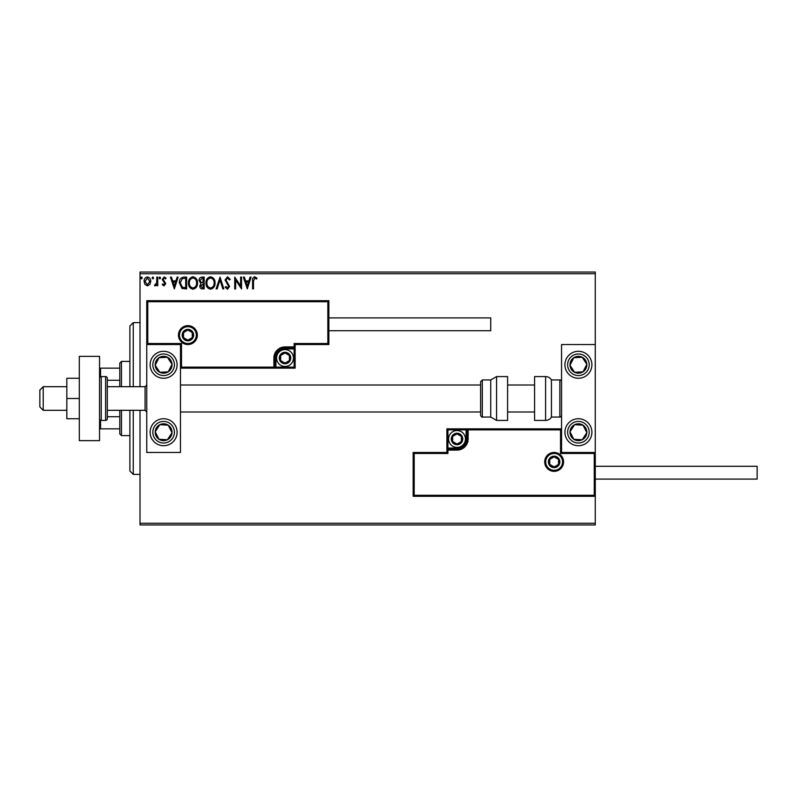 <?xml version="1.0" encoding="UTF-8"?>
<svg xmlns="http://www.w3.org/2000/svg" width="797" height="797" viewBox="0 0 797 797"><rect width="100%" height="100%" fill="white"/><g stroke="black" fill="none" stroke-linecap="round" stroke-linejoin="round"><path stroke-width="1.2" d="M149.876 284.439L147.425 285.874L144.974 284.449L144.098 281.381C144.068 278.94 145.184 277.456 147.425 276.948C149.667 277.456 150.772 278.94 150.753 281.381L149.876 284.439M157.716 277.097L157.716 285.724L156.81 285.724L156.81 284.449L155.226 285.874L154.538 285.575L154.967 284.659L156.66 282.955L156.81 277.097L157.716 277.097M164.003 285.874L162.249 284.649L162.787 283.901L163.953 284.808L164.83 283.652L162.249 279.438L164.172 276.948L166.035 278.113L165.517 278.91L164.272 278.004L163.166 279.388L165.736 283.612L164.003 285.874M183.878 277.097L186.618 277.097L186.618 288.903L182.025 288.474L179.355 282.845C179.215 279.438 180.73 277.525 183.878 277.097M204.171 277.097L204.171 288.903L202.498 288.903C200.705 288.813 199.798 287.837 199.778 285.974L200.884 283.463L199.021 280.444C199.041 278.502 199.967 277.376 201.81 277.097L204.171 277.097M220.062 277.097L223.837 288.903L222.851 288.903L219.982 279.946L217.113 288.903L216.126 288.903L220.062 277.097M240.634 277.097L241.551 277.097L241.551 288.903L235.643 280.096L235.643 288.903L234.736 288.903L234.736 277.097L240.634 285.874L240.634 277.097M253.506 281.042L253.506 288.903L252.589 288.903L252.589 280.933C252.231 278.781 252.948 277.406 254.751 276.788L256.983 278.153L256.524 279.06L254.761 278.004L253.506 281.042M140.013 273.72L140.013 272.036L595.279 272.036L595.279 273.72L140.013 273.72L140.013 386.694M140.013 410.306L140.013 523.28L595.279 523.28L595.279 524.964L140.013 524.964L140.013 523.28M595.279 273.72L595.279 344.543L561.556 344.543L561.556 452.457L595.279 452.457L595.279 344.543M594.263 495.286L595.279 496.302L413.165 496.302L413.165 452.457L414.181 453.473L414.181 495.286L594.263 495.286L594.263 453.473L595.279 452.457L595.279 523.28M247.299 288.903L243.364 277.097L244.35 277.097L245.566 280.883L248.883 280.883L250.089 277.097L251.085 277.097L247.299 288.903M227.543 276.788L230.194 279.368L229.456 279.966L227.613 278.004L225.959 280.006L229.596 286.442L227.484 289.201L225.202 287.199L225.91 286.482L227.494 287.986L228.689 286.492L225.053 279.986L227.543 276.788M215.07 282.945C215.13 286.312 213.636 288.394 210.587 289.201C207.459 288.474 205.925 286.412 205.985 283.005C205.925 279.627 207.439 277.565 210.508 276.788C213.586 277.535 215.11 279.588 215.07 282.945M197.517 282.945C197.576 286.312 196.082 288.394 193.033 289.201C189.905 288.474 188.371 286.412 188.431 283.005C188.371 279.627 189.885 277.565 192.954 276.788C196.032 277.535 197.556 279.588 197.517 282.945M174.364 288.903L170.428 277.097L171.415 277.097L172.63 280.883L175.938 280.883L177.153 277.097L178.139 277.097L174.364 288.903M160.586 277.924L159.828 278.91L159.071 277.924L159.828 276.948L160.586 277.924M153.632 277.924L152.875 278.91L152.117 277.924L152.875 276.948L153.632 277.924M142.274 277.924L141.517 278.91L140.77 277.924L141.517 276.948L142.274 277.924M245.954 282.088L247.219 286.053L248.495 282.088L245.954 282.088M206.891 283.005C206.851 285.705 208.067 287.368 210.538 287.986C213.008 287.338 214.214 285.655 214.154 282.945C214.204 280.265 212.998 278.611 210.538 278.004C208.047 278.611 206.831 280.285 206.891 283.005M202.318 287.687L203.265 287.687L203.265 283.901L200.695 285.954L202.318 287.687M202.807 282.696L203.265 278.302L202.229 278.302L199.937 280.444L201.362 282.556L202.807 282.696M189.337 283.005C189.297 285.705 190.513 287.368 192.994 287.986C195.454 287.338 196.66 285.655 196.6 282.945C196.65 280.265 195.444 278.611 192.994 278.004C190.503 278.611 189.278 280.285 189.337 283.005M185.711 287.687L185.711 278.302L182.304 278.601L180.261 282.845L182.503 287.358L185.711 287.687M173.019 282.088L174.284 286.053L175.549 282.088L173.019 282.088M145.004 281.381L147.425 284.808L149.846 281.381L147.425 278.004L145.004 281.381M163.614 351.288A13.489 13.489 0 0 1 177.103 364.777A13.489 13.489 0 0 1 163.614 378.266A13.489 13.489 0 0 1 150.125 364.777A13.489 13.489 0 0 1 163.614 351.288M163.614 445.712A13.489 13.489 0 0 0 177.103 432.223A13.489 13.489 0 0 0 163.614 418.734A13.489 13.489 0 0 0 150.125 432.223A13.489 13.489 0 0 0 163.614 445.712M180.481 344.543L180.481 452.457L146.758 452.457L146.758 344.543L180.481 344.543L181.487 343.527L181.487 367.138L180.481 368.144L275.911 368.144L275.911 367.138L294.123 367.138L294.123 348.927L285.017 348.927A9.106 9.106 0 0 0 275.911 358.032L275.911 367.138L274.905 367.138A1.016 1.016 0 0 1 273.889 368.144L273.889 358.032A11.128 11.128 0 0 1 285.017 346.904L294.123 346.904L294.123 343.527L327.846 343.527L327.846 301.714L328.862 300.698L328.862 344.543L295.139 344.543L295.139 346.904L294.123 346.904L294.123 347.91L285.017 347.91A10.122 10.122 0 0 0 274.905 358.032L274.905 367.138L181.487 367.138M578.413 445.712A13.489 13.489 0 0 1 564.924 432.223A13.489 13.489 0 0 1 578.413 418.734A13.489 13.489 0 0 1 591.902 432.223A13.489 13.489 0 0 1 578.413 445.712M578.413 351.288A13.489 13.489 0 0 0 564.924 364.777A13.489 13.489 0 0 0 578.413 378.266A13.489 13.489 0 0 0 591.902 364.777A13.489 13.489 0 0 0 566.547 358.361A13.489 13.489 0 0 0 567.125 372.159M43.227 410.306L39.85 406.928L39.85 390.072L43.227 386.694L43.227 410.306L66.828 410.306M107.296 410.306L145.064 410.306L145.064 386.694L146.758 385.011M545.706 461.901A8.428 8.428 0 0 0 554.134 470.33A8.428 8.428 0 0 0 562.562 461.901A8.428 8.428 0 0 0 554.134 453.473A8.428 8.428 0 0 0 545.706 461.901M413.165 452.457L446.898 452.457L446.898 450.096L447.904 450.096L447.904 453.473L414.181 453.473M457.01 448.073L457.01 449.09L447.904 449.09A1.016 1.016 0 0 0 446.898 450.096L446.898 428.856L466.115 428.856L466.115 429.862L447.904 429.862L447.904 448.073L457.01 448.073A9.106 9.106 0 0 0 466.115 438.968L466.115 429.862L467.132 429.862A1.016 1.016 0 0 1 468.138 428.856L466.115 428.856M457.01 450.096L457.01 449.09A10.122 10.122 0 0 0 467.132 438.968L467.132 429.862L468.138 429.862L468.138 428.856L561.556 428.856L560.54 429.862L468.138 429.862L468.138 438.968A11.128 11.128 0 0 1 457.01 450.096L447.904 450.096L447.904 448.073L446.898 448.073M414.181 495.286L413.165 496.302M446.898 452.457L447.904 453.473M594.263 453.473L560.54 453.473L561.556 452.457M446.898 428.856L447.904 429.862M196.331 335.099A8.428 8.428 0 0 0 187.893 326.67A8.428 8.428 0 0 0 179.464 335.099A8.428 8.428 0 0 0 187.893 343.527A8.428 8.428 0 0 0 196.331 335.099M327.846 301.714L147.764 301.714L147.764 343.527L146.758 344.543L146.758 300.698L328.862 300.698M295.139 348.927L294.123 348.927L294.123 347.91A1.016 1.016 0 0 0 295.139 346.904L295.139 368.144L275.911 368.144M328.862 344.543L327.846 343.527M295.139 344.543L294.123 343.527M147.764 301.714L146.758 300.698M295.139 368.144L294.123 367.138M290.078 358.032A5.061 5.061 0 0 0 280.644 355.502A5.061 5.061 0 0 0 285.017 363.093A5.061 5.061 0 0 0 290.078 358.032M289.401 358.032L289.401 355.502L285.017 352.971L280.644 355.502L280.644 360.563L285.017 363.093L289.401 360.563L289.401 358.032M276.589 358.032A8.428 8.428 0 0 1 285.017 349.604A8.428 8.428 0 0 1 293.455 358.032A8.428 8.428 0 0 1 285.017 366.461A8.428 8.428 0 0 1 276.589 358.032M280.644 355.502L280.644 360.563L285.017 363.093L289.401 360.563L289.401 355.502L285.017 352.971M462.071 438.968A5.061 5.061 0 0 0 452.626 436.437A5.061 5.061 0 0 0 457.01 444.029A5.061 5.061 0 0 0 462.071 438.968M461.393 438.968L461.393 436.437L457.01 433.907L452.626 436.437L452.626 441.498L457.01 444.029L461.393 441.498L461.393 438.968M448.581 438.968A8.428 8.428 0 0 1 457.01 430.539A8.428 8.428 0 0 1 465.438 438.968A8.428 8.428 0 0 1 457.01 447.396A8.428 8.428 0 0 1 448.581 438.968M452.626 436.437L452.626 441.498L457.01 444.029M461.393 441.498L461.393 436.437M559.195 461.901A5.061 5.061 0 0 0 549.751 459.371A5.061 5.061 0 0 0 554.134 466.962A5.061 5.061 0 0 0 559.195 461.901M558.518 461.901L558.518 459.371L554.134 456.84L549.751 459.371L549.751 464.432L554.134 466.962L558.518 464.432L558.518 461.901M549.751 459.371L549.751 464.432L554.134 466.962M558.518 464.432L558.518 459.371M192.954 335.099A5.061 5.061 0 0 0 183.519 332.568A5.061 5.061 0 0 0 187.893 340.16A5.061 5.061 0 0 0 192.954 335.099M192.276 335.099L192.276 332.568L187.893 330.038L183.519 332.568L183.519 337.629L187.893 340.16L192.276 337.629L192.276 335.099M183.519 332.568L183.519 337.629L187.893 340.16L192.276 337.629L192.276 332.568M156.561 427.61A8.428 8.428 0 0 0 167.42 439.745A8.428 8.428 0 0 0 168.227 425.17A8.428 8.428 0 0 0 156.561 427.61M157.507 428.228L155.196 431.755L159.001 439.286L167.42 439.745L172.032 432.691L168.227 425.17L159.808 424.701L157.507 428.228M170.996 420.936A13.489 13.489 0 0 1 174.912 439.605A13.489 13.489 0 0 1 156.242 443.521A13.489 13.489 0 0 1 163.614 418.734M155.196 431.755L159.001 439.286L167.42 439.745L172.032 432.691L168.227 425.17L159.808 424.701L155.196 431.755M571.359 427.61A8.428 8.428 0 0 0 582.218 439.745A8.428 8.428 0 0 0 583.025 425.17A8.428 8.428 0 0 0 571.359 427.61M572.306 428.228L569.994 431.755L573.8 439.286L582.218 439.745L586.831 432.691L583.025 425.17L574.607 424.701L572.306 428.228M569.994 431.755L573.8 439.286L582.218 439.745L586.831 432.691L583.025 425.17L574.607 424.701L569.994 431.755M585.476 360.164A8.428 8.428 0 0 0 569.994 365.245A8.428 8.428 0 0 0 583.025 371.83A8.428 8.428 0 0 0 585.476 360.164M584.53 360.782L582.218 357.255L573.8 357.714L569.994 365.245L574.607 372.299L583.025 371.83L586.831 364.309L584.53 360.782M582.218 357.255L573.8 357.714L569.994 365.245L574.607 372.299L583.025 371.83L586.831 364.309L582.218 357.255M170.678 360.164A8.428 8.428 0 0 0 155.196 365.245A8.428 8.428 0 0 0 168.227 371.83A8.428 8.428 0 0 0 170.678 360.164M169.731 360.782L167.42 357.255L159.001 357.714L155.196 365.245L159.808 372.299L168.227 371.83L172.032 364.309L169.731 360.782M167.42 357.255L159.001 357.714L155.196 365.245L159.808 372.299L168.227 371.83L172.032 364.309L167.42 357.255M545.596 420.417A6.745 6.745 0 0 0 551.434 417.05L551.434 379.95A6.745 6.745 0 0 0 545.596 376.582L534.578 376.582L534.578 420.417L545.596 420.417L545.596 376.582M551.434 417.05L559.863 417.05A1.684 1.684 0 0 0 561.556 415.367M559.863 417.05L559.863 379.95A1.684 1.684 0 0 1 561.556 381.633M559.863 379.95L551.434 379.95M496.571 420.417L507.599 420.417L507.599 376.582L496.571 376.582L496.571 420.417L490.733 417.05L490.733 379.95L482.305 379.95L482.305 417.05C481.906 417.389 481.338 416.831 480.621 415.367L480.621 381.633L480.621 385.011L180.481 385.011M480.621 385.011L480.621 415.367M757.15 466.285L757.15 479.097L595.279 479.097L595.279 466.285L757.15 466.285M328.862 317.903L490.733 317.903L490.733 330.715L328.862 330.715M79.311 398.5L66.828 398.5L66.828 418.734L79.311 418.734M66.828 398.5L66.828 378.266L79.311 378.266M79.311 440.651L79.311 356.349L99.545 356.349L99.545 440.651L79.311 440.651M101.229 376.582L101.229 420.417L105.612 420.417A1.684 1.684 0 0 0 107.296 418.734L107.296 378.266A1.684 1.684 0 0 0 105.612 376.582L101.229 376.582A1.684 1.684 0 0 0 99.545 378.266M101.229 420.417A1.684 1.684 0 0 1 99.545 418.734M133.268 410.306L133.268 474.374L129.891 471.007L129.891 410.306M129.891 386.694L129.891 325.993L133.268 322.626L133.268 386.694M121.463 410.306L121.463 435.6L119.779 433.907L119.779 410.306M119.779 386.694L119.779 363.093L121.463 361.4L121.463 386.694M121.463 435.6L129.891 435.6M121.463 361.4L129.891 361.4M119.779 428.856L99.545 428.856M119.779 416.741L107.296 416.741M119.779 380.259L107.296 380.259M99.545 368.144L100.552 368.144L100.552 376.722M119.779 368.144L100.552 368.144M100.552 420.278L100.552 428.856M563.579 461.901A9.444 9.444 0 0 1 554.134 471.346A9.444 9.444 0 0 1 544.69 461.901A9.444 9.444 0 0 1 554.134 452.457A9.444 9.444 0 0 1 563.579 461.901M560.54 453.473L560.54 429.862M466.115 438.968L468.138 438.968M178.458 335.099A9.444 9.444 0 0 1 187.893 325.654A9.444 9.444 0 0 1 197.337 335.099A9.444 9.444 0 0 1 187.893 344.543A9.444 9.444 0 0 1 178.458 335.099M147.764 343.527L181.487 343.527M285.017 348.927L285.017 346.904M275.911 358.032L273.889 358.032M290.756 358.032A5.728 5.728 0 0 0 285.017 352.294A5.728 5.728 0 0 0 279.289 358.032A5.728 5.728 0 0 0 285.017 363.761A5.728 5.728 0 0 0 290.756 358.032M462.748 438.968A5.728 5.728 0 0 0 457.01 433.239A5.728 5.728 0 0 0 451.281 438.968A5.728 5.728 0 0 0 457.01 444.706A5.728 5.728 0 0 0 462.748 438.968M559.863 461.901A5.728 5.728 0 0 0 554.134 456.163A5.728 5.728 0 0 0 548.406 461.901A5.728 5.728 0 0 0 554.134 467.63A5.728 5.728 0 0 0 559.863 461.901M193.631 335.099A5.728 5.728 0 0 0 187.893 329.37A5.728 5.728 0 0 0 182.164 335.099A5.728 5.728 0 0 0 187.893 340.837A5.728 5.728 0 0 0 193.631 335.099M154.578 426.325A10.789 10.789 0 0 0 157.716 441.259A10.789 10.789 0 0 0 172.65 438.131A10.789 10.789 0 0 0 169.522 423.187A10.789 10.789 0 0 0 154.578 426.325M569.377 426.325A10.789 10.789 0 0 0 572.515 441.259A10.789 10.789 0 0 0 587.449 438.131A10.789 10.789 0 0 0 584.321 423.187A10.789 10.789 0 0 0 569.377 426.325M587.449 358.869A10.789 10.789 0 0 0 572.515 355.741A10.789 10.789 0 0 0 569.377 370.675A10.789 10.789 0 0 0 584.321 373.813A10.789 10.789 0 0 0 587.449 358.869M172.65 358.869A10.789 10.789 0 0 0 157.716 355.741A10.789 10.789 0 0 0 154.578 370.675A10.789 10.789 0 0 0 169.522 373.813A10.789 10.789 0 0 0 172.65 358.869M105.612 420.417L105.612 376.582M145.064 410.306L146.758 411.989M534.578 411.989L507.599 411.989M480.621 411.989L180.481 411.989M534.578 385.011L507.599 385.011M43.227 386.694L66.828 386.694M107.296 386.694L145.064 386.694M482.305 417.05L490.733 417.05M482.305 379.95L480.621 381.633M496.571 376.582L490.733 379.95M133.268 322.626L140.013 322.626M133.268 474.374L140.013 474.374"/></g></svg>
